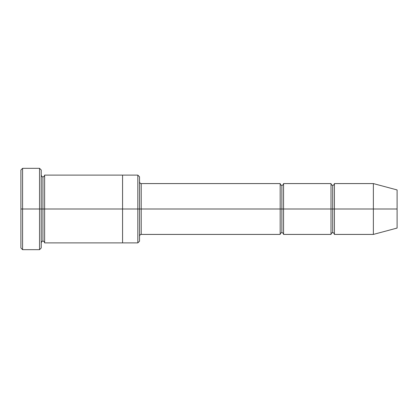 <?xml version="1.0" encoding="UTF-8"?>
<svg xmlns="http://www.w3.org/2000/svg" width="418" height="418" viewBox="0 0 418 418"><rect width="100%" height="100%" fill="white"/><g stroke="black" fill="none" stroke-linecap="round" stroke-linejoin="round"><path stroke-width="0.63" d="M141.216 209L141.216 234.42L141.216 209L139.523 209L139.523 176.804L139.523 241.196L139.523 209L137.825 209L137.825 175.111L137.825 209L141.216 209L141.216 183.58L141.216 209L281.868 209L281.868 185.273L281.868 232.727L281.868 209L280.175 209L280.175 183.58L280.175 234.42L280.175 183.58L280.175 234.42L280.175 209L141.216 209L141.216 234.42L141.216 209M20.9 209L20.9 170.027L20.9 209L22.593 209L22.593 168.329L22.593 209L22.593 168.329L22.593 209L39.543 209L39.543 168.329L39.543 209L41.236 209L41.236 170.027L41.236 209L42.929 209L42.929 176.804L42.929 241.196L42.929 209L41.236 209L41.236 170.027L41.236 247.973L41.236 209L39.543 209L39.543 168.329L39.543 249.671L39.543 209L22.593 209L22.593 249.671L22.593 209L20.9 209L20.9 247.973L20.9 209M373.373 209L373.373 183.58L373.373 209L373.373 183.58L373.373 209L397.1 209L397.1 189.939L397.1 228.061L397.1 209L373.373 209L373.373 234.42L373.373 209L373.373 234.42L373.373 209L334.4 209L334.4 183.58L334.4 209L373.373 209M331.009 209L332.707 209L332.707 185.273L332.707 232.727L332.707 209L331.009 209L331.009 183.58L331.009 234.42L331.009 183.58L331.009 234.42L331.009 209L283.561 209L283.561 234.42L283.561 209L281.868 209L281.868 232.727L281.868 185.273L281.868 209L283.561 209L283.561 183.58L283.561 209L331.009 209M332.707 209L332.707 232.727L332.707 185.273L332.707 209L334.4 209L334.4 234.42L334.4 209L332.707 209M42.929 209L42.929 241.196L42.929 176.804L42.929 209L44.627 209L44.627 242.889L44.627 209L42.929 209M137.825 209L137.825 175.111L137.825 242.889L137.825 209L122.573 209L122.573 175.111L122.573 209L137.825 209L137.825 242.889L137.825 209M122.573 209L122.573 175.111L122.573 242.889L122.573 209L44.627 209L44.627 175.111L44.627 209L122.573 209L122.573 175.111L122.573 209M283.561 209L283.561 234.42L283.561 209M44.627 209L44.627 242.889L44.627 209M334.4 209L334.4 183.58L334.4 209M39.543 209L39.543 249.671L39.543 209M22.593 209L22.593 249.671L22.593 209M397.1 228.061L373.373 234.42L334.4 234.42C334.092 233.197 333.527 232.633 332.707 232.727C331.882 232.633 331.317 233.197 331.009 234.42L283.561 234.42C283.258 233.197 282.693 232.633 281.868 232.727C281.042 232.633 280.478 233.197 280.175 234.42L141.216 234.42C140.552 234.184 139.988 234.749 139.523 236.113M20.9 170.027L22.593 168.329L39.543 168.329L41.236 170.027M139.523 176.804L137.825 175.111L44.627 175.111C44.318 176.328 43.754 176.892 42.929 176.804C42.265 177.039 41.701 176.474 41.236 175.111M397.1 189.939L373.373 183.58L334.4 183.58C334.092 184.803 333.527 185.367 332.707 185.273C331.882 185.367 331.317 184.803 331.009 183.58L283.561 183.58C283.258 184.803 282.693 185.367 281.868 185.273C281.042 185.367 280.478 184.803 280.175 183.58L141.216 183.58C140.552 183.815 139.988 183.251 139.523 181.887M139.523 241.196L137.825 242.889L44.627 242.889C44.318 241.672 43.754 241.108 42.929 241.196C42.265 240.961 41.701 241.526 41.236 242.889M41.236 247.973L39.543 249.671L22.593 249.671L20.9 247.973"/></g></svg>
